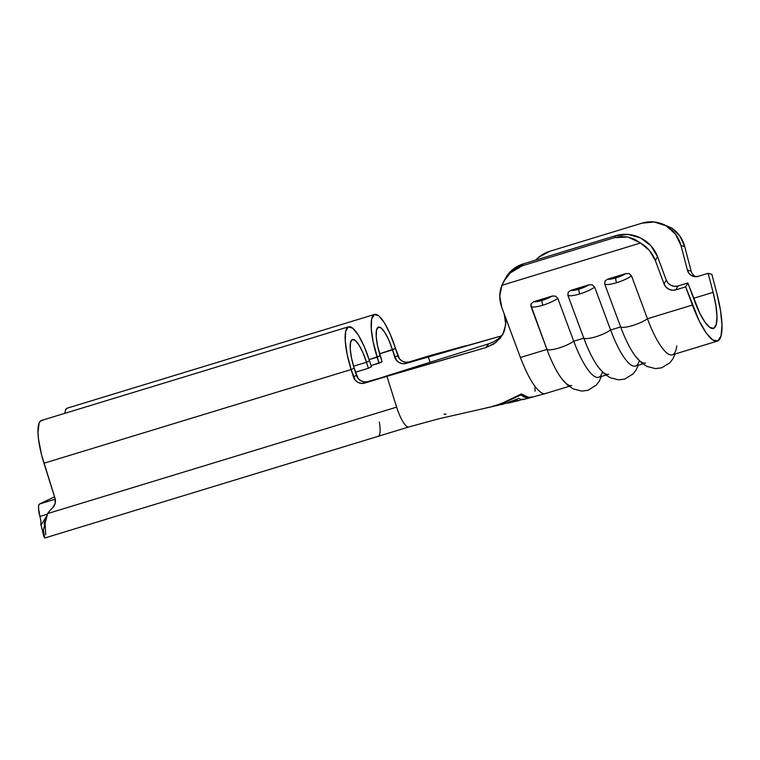 <?xml version="1.0" encoding="UTF-8"?>
<svg xmlns="http://www.w3.org/2000/svg" width="760" height="760" viewBox="0 0 760 760"><rect width="100%" height="100%" fill="white"/><g stroke="black" fill="none" stroke-linecap="round" stroke-linejoin="round"><path stroke-width="1.14" d="M645.553 363.005A54.407 13.661 -107 0 1 620.654 326.933L610.593 329.992L594.662 287.147L592.344 284.876L589.105 284.8A11.941 2.688 159.6 0 1 579.034 289.161A3.981 0.997 73 0 0 579.718 293.959A15.922 3.581 -20.4 0 0 594.662 287.147L592.344 284.876L589.105 284.8L570.722 290.405L568.186 292.248L567.862 295.327L583.794 338.172L573.733 341.24A54.407 13.661 73 0 0 598.633 377.312L605.948 375.088M608.693 374.252A54.407 13.661 -107 0 1 583.794 338.172L573.733 341.24L557.811 298.395L555.494 296.115L552.244 296.039A11.941 2.688 159.6 0 1 542.174 300.399A3.981 0.997 73 0 0 542.858 305.206A15.922 3.581 -20.4 0 0 557.811 298.395L555.494 296.115L552.244 296.039L533.862 301.644L531.325 303.497L530.803 304.978L546.934 349.41L520.4 357.504L504.231 314.013L505.77 324.501L502.769 334.571L495.662 342.665L485.811 347.605L386.916 376.314L396.634 407.132A23.408 5.881 73 0 0 409.032 426.882M535.667 260.091L538.688 257.269L549.812 251.275L641.962 223.164L654.35 221.996L666.111 225.834L675.459 234.089L680.969 245.518L687.382 270.066L691.144 271.12L684.731 246.572L680.969 245.518L687.382 270.066L688.921 273.267L691.543 275.576L694.839 276.649L698.307 276.327L708.13 273.324L713.108 292.353A41.135 10.336 -107 0 1 713.44 328.424A41.135 10.336 -107 0 1 694.611 301.15L687.857 282.967L678.024 285.969L674.5 286.32L671.023 285.332L668.135 283.147L666.273 280.108L657.552 256.652L650.902 245.765L640.594 237.965L628.178 234.441L615.572 235.714L614.469 237.661L621.195 236.493L627.988 237.025L634.524 239.229L640.519 243.019L649.496 250.562L655.348 260.547L664.069 284.002L666.273 280.108L657.552 256.652L655.348 260.547L664.069 284.002L665.931 287.042L668.819 289.227L672.296 290.216L675.83 289.864L685.653 286.862L699.162 320.844L706.173 332.937L712.633 339.901L717.792 340.936L721.031 335.91L721.99 325.413L720.547 310.678L716.87 293.408A54.407 13.661 -107 0 1 717.317 341.116A54.407 13.661 -107 0 1 692.417 305.045L647.453 318.753L631.522 275.909L629.204 273.638L625.964 273.552A11.941 2.688 159.6 0 1 615.894 277.913A3.981 0.997 73 0 0 616.578 282.72A15.922 3.581 -20.4 0 0 631.522 275.909L629.204 273.638L625.964 273.552L607.572 279.167L605.045 281.01L604.722 284.078L620.654 326.933L610.593 329.992A54.407 13.661 73 0 0 635.493 366.073L642.808 363.841M54.558 496.859L39.587 503.975L55.242 499.206L39.587 503.975L54.558 496.859M545.538 393.499A54.407 13.661 -107 0 1 542.839 393.499C535.923 390.193 528.447 378.195 520.4 357.504C528.447 378.195 535.923 390.193 542.839 393.499A54.407 13.661 73 0 0 545.3 393.585L569.088 386.327M431.319 355.195L465.433 345.838L431.319 355.195L428.279 356.639L501.486 335.882L406.163 363.385L402.658 363.717L399.266 362.653L396.492 360.344L392.474 349.885L395.513 348.441L397.812 355.709L394.772 357.162L392.474 349.885L379.572 353.818L395.513 348.441L399.532 358.901L402.306 361.209L405.697 362.273L409.203 361.94L431.319 355.195L406.163 363.385L431.319 355.195M485.308 408.091L491.957 406.676M494.855 405.925L503.766 402.448L521.255 393.974L529.34 397.66M512.411 398.269L521.255 393.974L527.782 397.442L533.406 396.872M716.87 293.408L711.892 274.379L708.13 273.324L711.892 274.379L716.87 293.408M695.305 276.63L692.683 274.322M676.761 345.885A54.407 13.661 -107 0 1 647.453 318.753L692.417 305.045L685.653 286.862L687.857 282.967L678.024 285.969L675.83 289.864L685.653 286.862L687.857 282.967L699.722 313.091L705.024 322.24L709.906 327.503L713.801 328.282L716.253 324.482L716.975 316.549L715.882 305.406L713.108 292.353L693.567 298.319L713.108 292.353L708.13 273.324L698.307 276.327A9.291 8.873 105.7 0 1 687.382 270.066L691.144 271.12L684.731 246.572L679.915 236.103L671.84 228.123L661.713 223.639M571.833 385.491A54.407 13.661 -107 0 1 546.934 349.41L520.4 357.504L501.771 307.382L499.767 296.229L501.875 285.304L505.505 278.587L510.273 272.925L515.964 268.584L522.319 265.772L523.422 263.824L512.525 269.714L505.685 278.017M637.013 358.178A54.407 13.661 73 0 1 620.654 326.933L604.722 284.078L605.045 281.01L607.572 279.167A11.941 2.688 159.6 0 0 615.894 277.913L607.572 279.167L625.964 273.552L615.894 277.913A3.981 0.997 -107 0 0 616.578 282.72A15.922 3.581 159.6 0 1 604.722 284.078A15.922 3.581 -20.4 0 0 616.578 282.72A15.922 3.581 159.6 0 0 631.522 275.909L647.453 318.753A15.922 3.581 159.6 0 1 632.51 325.565A15.922 3.581 159.6 0 1 620.654 326.933A15.922 3.581 -20.4 0 0 632.51 325.565A15.922 3.581 -20.4 0 0 647.453 318.753A54.407 13.661 73 0 0 672.353 354.834L717.317 341.116M659.224 222.946L671.84 228.123A33.174 31.701 -74.3 0 1 684.731 246.572L680.969 245.518A33.174 31.701 105.7 0 0 659.224 222.946A33.174 31.701 105.7 0 0 641.962 223.164L549.812 251.275A33.174 31.701 105.7 0 0 535.677 260.081M615.572 235.714L523.422 263.824L615.572 235.714L614.469 237.661L522.319 265.772L614.469 237.661L627.988 237.025L640.519 243.019L501.875 285.304L640.519 243.019A33.174 31.236 29.5 0 1 655.348 260.547L657.552 256.652A33.174 31.236 -150.5 0 0 615.572 235.714M503.899 281.172L505.808 277.799A33.174 31.236 -150.5 0 1 523.422 263.824L522.319 265.772L510.273 272.925L503.899 281.172L501.875 285.304A33.174 31.236 29.5 0 0 501.771 307.382L504.231 314.013L505.828 322.468L504.44 330.866M639.264 360.696A54.407 13.661 -107 0 1 610.593 329.992A15.922 3.581 159.6 0 1 595.65 336.813A15.922 3.581 159.6 0 1 583.794 338.172A54.407 13.661 73 0 0 600.153 369.417M583.794 338.172A15.922 3.581 -20.4 0 0 595.65 336.813A15.922 3.581 -20.4 0 0 610.593 329.992L594.662 287.147A15.922 3.581 159.6 0 1 579.718 293.959A15.922 3.581 159.6 0 1 567.862 295.327L583.794 338.172M589.105 284.8L579.034 289.161L570.722 290.405L589.105 284.8M602.404 371.934A54.407 13.661 -107 0 1 573.733 341.24A15.922 3.581 159.6 0 1 558.79 348.051A15.922 3.581 159.6 0 1 546.934 349.41A54.407 13.661 73 0 0 563.293 380.665M546.934 349.41A15.922 3.581 -20.4 0 0 558.79 348.051A15.922 3.581 -20.4 0 0 573.733 341.24L557.811 298.395A15.922 3.581 159.6 0 1 542.858 305.206A15.922 3.581 159.6 0 1 531.003 306.565L546.934 349.41M552.244 296.039L542.174 300.399L533.862 301.644L552.244 296.039M542.858 305.206A3.981 0.997 -107 0 1 542.174 300.399A11.941 2.688 159.6 0 1 533.862 301.644L531.325 303.497L531.003 306.565A15.922 3.581 -20.4 0 0 542.858 305.206M579.718 293.959A3.981 0.997 -107 0 1 579.034 289.161A11.941 2.688 159.6 0 1 570.722 290.405L568.186 292.248L567.862 295.327A15.922 3.581 -20.4 0 0 579.718 293.959M348.602 326.781L41.439 420.47A40.147 10.079 73 0 0 43.956 463.239L351.12 369.559A40.147 10.079 -107 0 1 348.602 326.781A40.147 10.079 -107 0 1 369.512 360.81L371.412 366.814L368.372 368.258L366.472 362.254L369.512 360.81L371.412 366.814L368.372 368.258L366.472 362.254L369.512 360.81L364.202 346.493L358.292 335.036L352.688 328.159L348.251 326.923L345.648 331.502L345.277 341.221L347.206 354.578L351.12 369.559L43.956 463.239L55.005 498.275A9.291 8.987 64.6 0 1 52.658 507.718A42.465 41.078 -115.4 0 0 47.595 513.589L396.634 407.132L386.916 376.314L364.8 383.059L361.294 383.391L357.903 382.318L355.129 380.019L351.12 369.559L354.16 368.106L356.449 375.383L353.409 376.827L351.12 369.559L354.16 368.106L358.178 378.575L360.943 380.874L364.344 381.938L367.84 381.615L485.811 347.605L488.708 343.834L389.956 374.87L488.803 343.805M371.041 365.626L382.052 361.75L379.012 363.195L377.122 357.19L380.161 355.747L382.052 361.75L377.54 345.714L376.257 336.775L376.504 330.277L378.242 327.199L381.216 328.035L384.959 332.633L388.92 340.309L392.474 349.885A26.875 6.745 -107 0 0 378.48 327.113A26.875 6.745 -107 0 0 380.161 355.747L369.141 359.623L377.122 357.19A40.147 10.079 -107 0 1 374.604 314.422A40.147 10.079 -107 0 1 395.513 348.441L390.203 334.134L384.294 322.667L378.698 315.79L374.252 314.555L371.649 319.143L371.279 328.852L373.207 342.219L379.012 363.195L371.041 365.626M430.084 362.377L428.279 356.639M368.372 368.258L355.452 372.2L368.372 368.258M366.472 362.254L353.571 366.187L366.472 362.254L362.919 352.668L358.957 345.002L355.214 340.394L352.241 339.568L350.502 342.637L350.255 349.144L351.538 358.084L354.16 368.106A26.875 6.745 -107 0 1 352.478 339.473A26.875 6.745 -107 0 1 366.472 362.254M44.166 524.144L47.595 513.589A42.465 41.078 64.6 0 1 52.658 507.718L55.166 503.376L55.005 498.275L41.562 454.851L38.513 439.042L38 432.364L39.121 423.035L40.707 420.831L42.873 420.423M39.9 516.458L38.513 508.06L38.741 505.295L39.587 503.975A13.936 3.496 73 0 0 39.9 516.458L47.31 514.197L39.9 516.458A10.136 2.546 73 0 1 40.85 524.029L43.605 535.591M40.85 524.029L40.888 525.312L46.284 516.705L40.84 525.264M43.947 536.978L43.339 532.447M45.115 524.02L45.771 534.707M396.634 407.132L47.595 513.589L43.396 530.1L44.764 537.918M374.604 314.422L67.44 408.101A40.147 10.079 73 0 0 65.673 409.583L64.951 412.594L65.673 409.583L67.507 408.082M64.951 412.594L64.989 413.288M389.956 374.87L364.8 383.059L389.956 374.87M378.318 436.249A23.408 5.881 73 0 0 379.306 422.094M534.945 387.476L535.078 391.229M503.842 402.42L499.206 404.424M494.769 405.954L491.549 406.771M530.698 397.613L526.861 397.917L523.878 396.929L520.514 394.326L520.733 395.029L504.193 402.733L490.456 407.027M532.152 397.185L526.861 397.917L520.733 395.029L502.103 403.617L491.112 406.885L505.742 403.398L518.88 398.392L520.723 399.418L523.849 399.294M545.585 393.509L530.29 397.717M518.804 400.577L517.161 400.33L513.75 401.46M507.841 403.142L508.886 402.876M504.431 403.778L501.514 404.558M444.514 413.934C443.735 414.314 444.239 414.38 446.044 414.124M495.966 405.802L507.651 402.781L518.88 398.392L520.723 399.418L523.127 399.532M518.329 400.567L517.161 400.33L516.819 399.237L517.161 400.33L507.718 403.17M522.044 399.475L519.061 400.548M504.013 331.987L500.213 338.295L493.81 343.966L485.811 347.605L488.708 343.834L493.753 341.753L498.332 338.789L503.063 334.02M397.812 355.709A9.291 8.987 -115.4 0 0 409.203 361.94L406.163 363.385A9.291 8.987 64.6 0 1 394.772 357.162L397.812 355.709M356.449 375.383A9.291 8.987 -115.4 0 0 367.84 381.615L364.8 383.059A9.291 8.987 64.6 0 1 353.409 376.827L356.449 375.383M691.144 271.12A9.291 8.873 -74.3 0 0 695.409 276.697M675.83 289.864A9.291 8.75 29.5 0 1 664.069 284.002L666.273 280.108A9.291 8.75 -150.5 0 0 678.024 285.969L675.83 289.864M408.766 426.987L438.33 418.902L491.216 406.866M598.5 367.365L604.523 373.93L610.128 377.691L618.611 379.867L624.815 379.041L633.089 373.93L636.091 369.959L638.239 365.237M635.36 356.117L641.383 362.681L646.988 366.443L655.471 368.619L661.675 367.802L669.95 362.691L672.952 358.71L675.098 353.998M561.64 378.603L567.663 385.168L573.268 388.93L581.751 391.106L587.955 390.288L596.23 385.168L599.231 381.197L601.378 376.476M44.764 521.521L44.137 524.096M44.755 538.004L408.823 426.968M529.606 397.908L522.804 399.637M519.222 400.51L508.183 403.104"/></g></svg>
